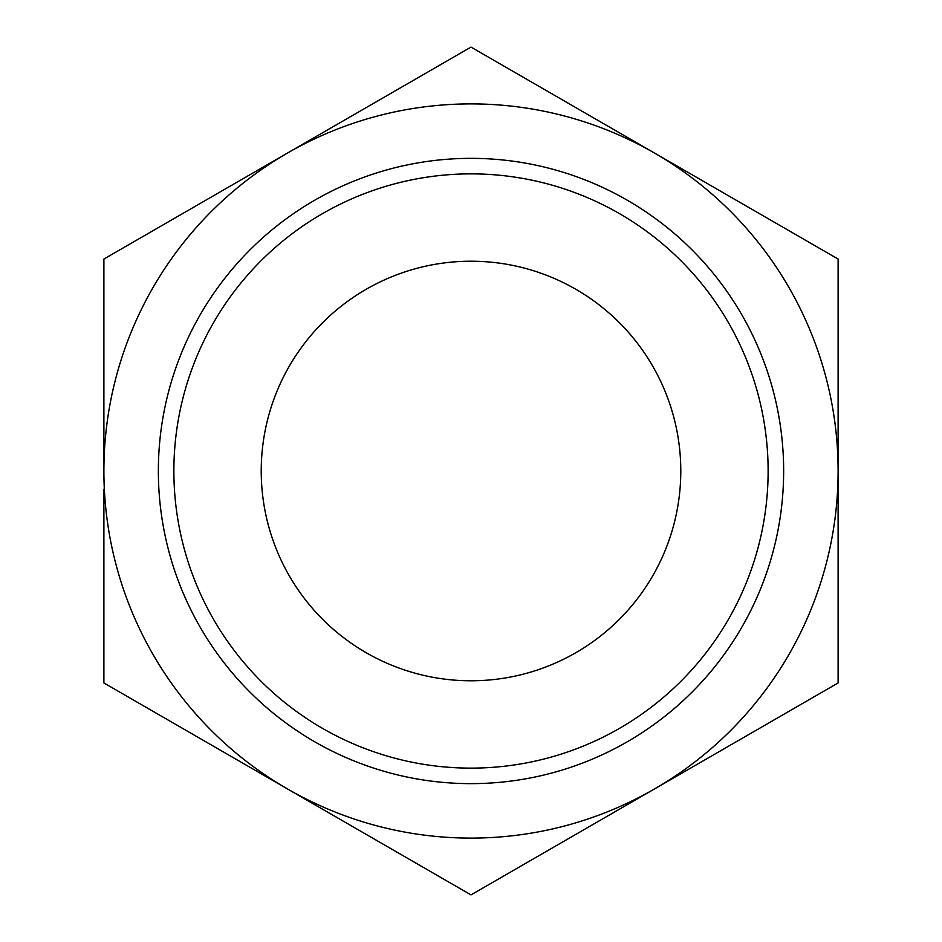 <?xml version="1.0" encoding="UTF-8"?>
<svg xmlns="http://www.w3.org/2000/svg" width="942" height="942" viewBox="0 0 942 942"><rect width="100%" height="100%" fill="white"/><g stroke="black" fill="none" stroke-linecap="round" stroke-linejoin="round"><path stroke-width="1.41" d="M103.891 471A367.109 367.109 0 0 1 654.549 153.075A367.109 367.109 0 0 1 654.549 788.925A367.109 367.109 0 0 1 103.891 471L103.891 259.05L471 47.1L838.109 259.05L838.109 682.95L471 894.9L103.891 682.95L103.891 489.157M173.87 471A297.13 297.13 0 0 1 619.565 213.681A297.13 297.13 0 0 1 619.565 728.319A297.13 297.13 0 0 1 173.87 471M158.362 471A312.638 312.638 0 0 1 627.325 200.246A312.638 312.638 0 0 1 627.325 741.754A312.638 312.638 0 0 1 158.362 471M261.228 471A209.772 209.772 0 0 1 575.892 289.324A209.772 209.772 0 0 1 575.892 652.676A209.772 209.772 0 0 1 261.228 471"/></g></svg>
